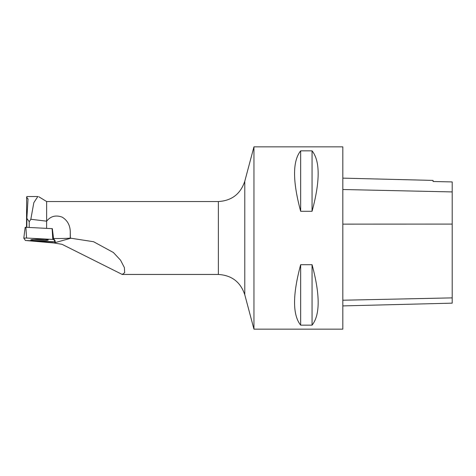 <?xml version="1.0" encoding="UTF-8"?>
<svg xmlns="http://www.w3.org/2000/svg" width="476" height="476" viewBox="0 0 476 476"><rect width="100%" height="100%" fill="white"/><g stroke="black" fill="none" stroke-linecap="round" stroke-linejoin="round"><path stroke-width="0.71" d="M23.806 238.125L25.174 227.32L25.906 227.296L52.342 228.664L53.627 239.487L26.567 238.03L23.8 238.137L25.418 240.487L52.479 241.939L55.246 241.838L53.627 239.487M35.075 239.398A8.764 0.66 -179.8 0 0 30.762 239.946A8.764 0.66 -179.8 0 0 35.153 240.547A8.764 0.66 -179.8 0 0 43.971 240.576A8.764 0.66 -179.8 0 0 48.284 240.017A8.764 0.66 -179.8 0 0 43.852 239.428A8.764 0.66 -179.8 0 0 35.075 239.398M55.246 241.838L55.115 240.785L55.246 241.838M23.8 238.137L25.174 227.32M29.209 227.463L29.232 221.739L26.864 218.353L26.829 227.338M37.86 196.499L33.826 202.669L30.827 219.263L46.642 221.185L46.642 201.538L38.734 196.719M30.827 219.263L29.232 221.739M26.864 218.353L28.013 199.218L26.632 197.005L26.513 227.326M28.042 198.837L28.013 199.218M27.067 196.529L26.632 197.005M46.642 221.185C50.629 216.175 55.811 214.831 62.177 217.151C67.211 220.209 69.912 224.892 70.269 231.205L70.353 238.137L93.576 241.725L113.401 252.512L120.559 260.205L124.397 267.607L124.658 272.7L122.243 274.456L62.017 244.307L53.842 242.968L27.156 240.642M70.269 231.205L70.24 238.143A19.141 1.446 0.2 0 1 53.532 238.482L55.115 240.785M342.821 178.137L433.059 180.404L433.059 181.505L452.2 181.927L452.2 303.158L342.821 305.907M433.059 181.505L452.2 181.927M342.821 238L342.821 329.148L253.952 329.148L253.952 146.852L342.821 146.852L342.821 238M300.665 325.15C292.532 314.963 292.532 294.817 300.665 264.704L312.06 264.704C320.193 294.817 320.193 314.963 312.06 325.15L300.665 325.15L300.665 264.704M300.665 211.296C292.532 181.183 292.532 161.037 300.665 150.85L312.06 150.85C320.193 161.037 320.193 181.183 312.06 211.296L300.665 211.296L300.665 150.85M312.06 211.296L312.06 150.85M312.06 325.15L312.06 264.704M52.354 228.688L53.532 238.482M44.845 239.482A8.675 0.654 0.2 0 1 39.526 239.601A8.675 0.654 0.2 0 1 34.201 239.44M25.412 240.487L55.24 241.826L53.627 239.487L26.573 238.03L23.8 238.143L25.412 240.487M25.906 227.296L26.567 238.03M52.782 239.374L52.116 228.635M218.359 201.538C231.741 200.729 240.547 193.964 244.783 181.243L244.783 294.757C240.547 282.036 231.741 275.271 218.359 274.462L218.359 201.538L46.642 201.538M71.174 238.143L53.842 242.968M452.2 297.881L342.821 300.225M452.2 224.083L342.821 224.136M452.2 191.917L342.821 189.513M46.63 221.185L46.6 228.355M26.965 196.529L37.86 196.529M218.359 274.462L122.243 274.462M244.783 294.757L253.952 329.148M244.783 181.243L253.952 146.852"/></g></svg>
